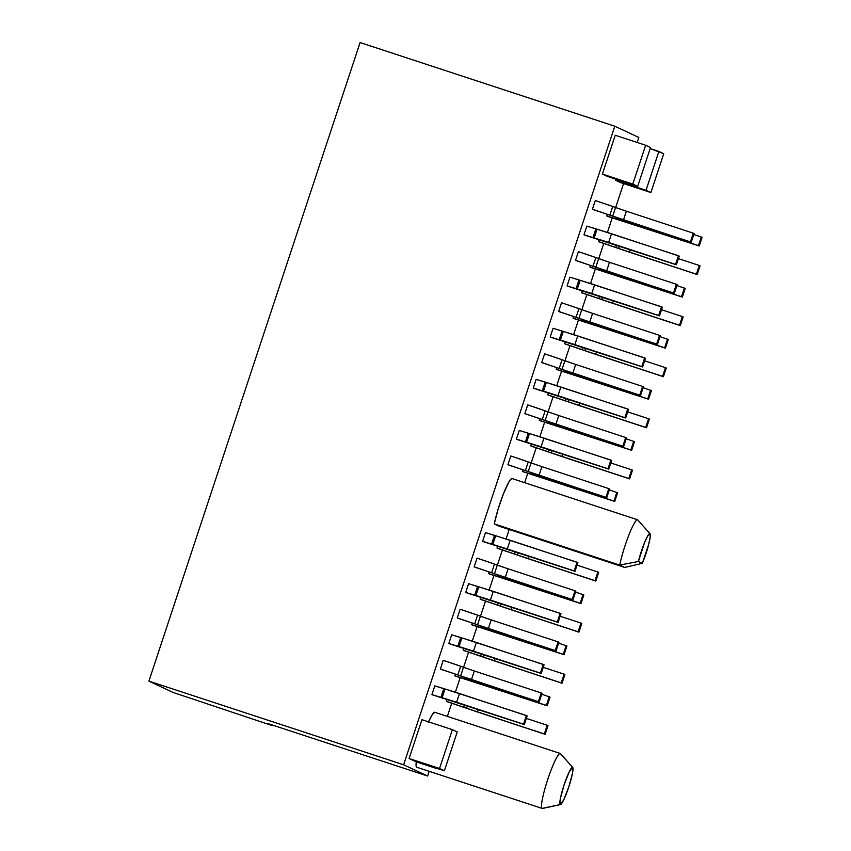 <?xml version="1.0" encoding="UTF-8"?>
<svg xmlns="http://www.w3.org/2000/svg" width="851" height="851" viewBox="0 0 851 851"><rect width="100%" height="100%" fill="white"/><g stroke="black" fill="none" stroke-linecap="round" stroke-linejoin="round"><path stroke-width="1.28" d="M650.004 533.726L637.782 519.929A28.923 3.776 108.2 0 0 637.601 519.78L649.877 533.62A19.605 2.564 -71.8 0 1 650.004 533.726A19.605 2.564 -71.8 0 1 642.314 563.33L624.708 567.436L619.741 565.107L638.399 561.5L642.314 563.33L638.399 561.5L644.601 542.417L647.813 535.683L649.877 533.62L650.207 536.811L648.707 544.342L642.314 563.33L624.708 567.436L499.25 526.226L494.282 523.908L619.741 565.107L624.708 567.436L499.25 526.226L494.282 523.908L498.026 509.409L503.452 493.793L508.738 482.24L510.76 479.273L512.142 478.581A28.923 3.776 108.2 0 0 512.079 478.56A28.923 3.776 108.2 0 0 503.366 493.995A28.923 3.776 108.2 0 0 494.282 523.908L619.741 565.107L638.399 561.5A19.605 2.564 -71.8 0 1 644.601 542.417A19.605 2.564 -71.8 0 1 649.877 533.62L637.601 519.78A28.923 3.776 108.2 0 0 628.9 535.002A28.923 3.776 108.2 0 0 619.741 565.107A28.923 3.776 -71.8 0 1 628.825 535.194A28.923 3.776 -71.8 0 1 637.537 519.759A28.923 3.776 -71.8 0 1 637.601 519.78A28.923 3.776 -71.8 0 1 637.942 520.174M572.712 767.442L560.49 753.646A28.923 3.776 108.2 0 0 560.298 753.497L572.585 767.347A19.605 2.564 -71.8 0 1 572.712 767.442A19.605 2.564 -71.8 0 1 568.862 786.75A19.605 2.564 -71.8 0 1 560.511 804.589A19.605 2.564 -71.8 0 1 560.277 804.567L542.14 808.418A28.923 3.776 108.2 0 0 542.491 808.45L560.511 804.589M416.735 767.24L542.193 808.439A28.923 3.776 -71.8 0 1 542.14 808.418L416.682 767.219A28.923 3.776 108.2 0 0 416.735 767.24A28.923 3.776 108.2 0 0 416.799 767.251M416.682 767.219L416.277 761.858A28.923 3.776 108.2 0 0 416.682 767.219L542.14 808.418A28.923 3.776 -71.8 0 1 547.704 779.559A28.923 3.776 -71.8 0 1 560.245 753.475A28.923 3.776 -71.8 0 1 560.298 753.497A28.923 3.776 -71.8 0 1 560.649 753.89M638.824 137.458L614.805 126.203L403.619 764.783L427.638 776.038L429.191 771.325L427.638 776.038L267.959 723.595L272.288 725.616L172.923 692.384L148.904 681.13L403.619 764.783L614.805 126.203L360.09 42.55L148.904 681.13L360.09 42.55L614.805 126.203L638.824 137.458L637.176 142.457L638.824 137.458M447.36 716.404L451.721 703.203L447.36 716.404M455.37 692.193L460.178 677.641L455.37 692.193M463.582 667.333L468.614 652.121L463.582 667.333M472.262 641.101L477.071 626.549L472.262 641.101M480.485 616.252L485.517 601.04L480.485 616.252M489.155 590.02L493.963 575.467L489.155 590.02M497.378 565.16L502.409 549.948L497.378 565.16M506.047 538.928L509.175 529.492L506.047 538.928M524.652 482.687L527.758 473.294L524.652 482.687M531.162 462.987L536.194 447.775L531.162 462.987M539.842 436.754L544.651 422.213L539.842 436.754M548.065 411.905L553.097 396.694L548.065 411.905M556.735 385.673L561.554 371.121L556.735 385.673M564.958 360.813L569.989 345.602L564.958 360.813M573.627 334.581L578.446 320.04L573.627 334.581M581.85 309.732L586.882 294.52L581.85 309.732M590.53 283.5L595.338 268.948L590.53 283.5M598.742 258.64L603.774 243.429L598.742 258.64M607.423 232.419L612.231 217.867L607.423 232.419M615.645 207.559L623.57 183.571L615.645 207.559M447.137 701.681L446.339 701.309L446.966 699.416L446.339 701.309L463.763 707.245L464.529 704.926L463.763 707.245L466.593 708.287L467.39 705.873L466.593 708.287L477.422 711.968L447.137 701.681M432.723 694.927L431.925 694.554L434.797 685.874L443.786 688.693L440.914 697.384L431.925 694.554L434.797 685.874L444.999 688.98L442.126 697.671L440.914 697.384L443.786 688.693L444.999 688.98L442.126 697.671L456.604 702.213L459.476 693.533L444.999 688.98L526.386 715.5L523.514 724.19L456.604 702.213L459.476 693.533L527.184 715.882L524.312 724.563L523.514 724.19L526.386 715.5L527.184 715.882L524.312 724.563L432.723 694.927M464.029 650.6L463.231 650.228L463.859 648.334L463.231 650.228L480.666 656.153L481.421 653.845L480.666 656.153L483.485 657.195L484.283 654.781L483.485 657.195L494.314 660.876L464.029 650.6M449.626 643.845L448.817 643.473L451.69 634.782L460.689 637.612L457.817 646.292L448.817 643.473L451.69 634.782L461.891 637.899L459.019 646.579L457.817 646.292L460.689 637.612L461.891 637.899L459.019 646.579L473.496 651.121L476.369 642.441L461.891 637.899L543.278 664.418L540.406 673.098L473.496 651.121L476.369 642.441L544.076 664.791L541.204 673.481L540.406 673.098L543.278 664.418L544.076 664.791L541.204 673.481L449.626 643.845M480.932 599.508L480.124 599.136L480.751 597.242L480.124 599.136L497.558 605.072L498.324 602.753L497.558 605.072L500.388 606.114L501.186 603.699L500.388 606.114L511.206 609.795L480.932 599.508M466.518 592.764L465.72 592.381L468.593 583.701L477.581 586.52L474.709 595.211L465.72 592.381L468.593 583.701L478.794 586.807L475.922 595.498L474.709 595.211L477.581 586.52L478.794 586.807L475.922 595.498L490.389 600.04L493.261 591.36L478.794 586.807L560.171 613.326L557.299 622.017L490.389 600.04L493.261 591.36L560.979 613.709L558.107 622.389L557.299 622.017L560.171 613.326L560.979 613.709L558.107 622.389L466.518 592.764M497.824 548.427L497.027 548.055L497.644 546.161L497.027 548.055L514.451 553.98L515.217 551.671L514.451 553.98L517.28 555.022L518.078 552.607L517.28 555.022L528.109 558.713L497.824 548.427M483.411 541.672L482.613 541.3L485.485 532.609L494.474 535.439L491.601 544.119L482.613 541.3L485.485 532.609L495.686 535.726L492.814 544.406L491.601 544.119L494.474 535.439L495.686 535.726L492.814 544.406L507.292 548.959L510.164 540.268L495.686 535.726L577.074 562.245L574.202 570.925L507.292 548.959L510.164 540.268L577.872 562.617L574.999 571.308L574.202 570.925L577.074 562.245L577.872 562.617L574.999 571.308L483.411 541.672M531.609 446.254L530.811 445.881L531.439 443.988L530.811 445.881L548.246 451.807L549.001 449.498L548.246 451.807L551.065 452.849L551.863 450.434L551.065 452.849L561.894 456.54L531.609 446.254M517.206 439.499L516.397 439.127L519.27 430.446L528.269 433.265L525.397 441.956L516.397 439.127L519.27 430.446L529.471 433.553L526.599 442.233L525.397 441.956L528.269 433.265L529.471 433.553L526.599 442.233L541.076 446.786L543.949 438.095L529.471 433.553L610.858 460.072L607.986 468.763L541.076 446.786L543.949 438.095L611.656 460.444L608.784 469.135L607.986 468.763L610.858 460.072L611.656 460.444L608.784 469.135L517.206 439.499M548.512 395.172L547.704 394.79L548.331 392.907L547.704 394.79L565.138 400.725L565.904 398.417L565.138 400.725L567.968 401.768L568.766 399.353L567.968 401.768L578.786 405.448L548.512 395.172M534.098 388.418L533.3 388.045L536.173 379.355L545.161 382.184L542.289 390.864L533.3 388.045L536.173 379.355L546.374 382.461L543.502 391.152L542.289 390.864L545.161 382.184L546.374 382.461L543.502 391.152L557.969 395.694L560.841 387.014L546.374 382.461L627.751 408.991L624.879 417.671L557.969 395.694L560.841 387.014L628.559 409.363L625.687 418.043L624.879 417.671L627.751 408.991L628.559 409.363L625.687 418.043L534.098 388.418M565.404 344.081L564.607 343.708L565.224 341.815L564.607 343.708L582.031 349.633L582.797 347.325L582.031 349.633L584.86 350.676L585.658 348.272L584.86 350.676L595.689 354.367L565.404 344.081M550.991 337.326L550.193 336.953L553.065 328.273L562.054 331.092L559.181 339.783L550.193 336.953L553.065 328.273L563.266 331.379L560.394 340.06L559.181 339.783L562.054 331.092L563.266 331.379L560.394 340.06L574.872 344.612L577.744 335.922L563.266 331.379L644.654 357.899L641.782 366.59L574.872 344.612L577.744 335.922L645.452 358.282L642.579 366.962L641.782 366.59L644.654 357.899L645.452 358.282L642.579 366.962L550.991 337.326M582.297 292.999L581.499 292.616L582.127 290.734L581.499 292.616L598.923 298.552L599.689 296.244L598.923 298.552L601.753 299.595L602.551 297.18L601.753 299.595L612.582 303.275L582.297 292.999M567.883 286.244L567.085 285.872L569.957 277.181L578.946 280.011L576.074 288.691L567.085 285.872L569.957 277.181L580.159 280.298L577.286 288.978L576.074 288.691L578.946 280.011L580.159 280.298L577.286 288.978L591.764 293.521L594.636 284.84L580.159 280.298L661.546 306.817L658.674 315.498L591.764 293.521L594.636 284.84L662.344 307.19L659.472 315.87L658.674 315.498L661.546 306.817L662.344 307.19L659.472 315.87L567.883 286.244M441.169 669.386L440.371 669.014L443.243 660.333L440.371 669.014L457.806 674.949L460.678 666.259L443.243 660.333L457.721 665.205L460.678 666.259L457.806 674.949L460.625 675.981L463.497 667.301L474.326 670.982L471.454 679.672L460.625 675.981L463.497 667.301L460.678 666.259L474.326 670.982L471.454 679.672L538.364 701.649L541.236 692.959L474.326 670.982L541.236 692.959L538.364 701.649L539.162 702.022L542.034 693.342L541.236 692.959L542.034 693.342L539.162 702.022L441.169 669.386M455.583 676.141L454.785 675.768L455.274 674.279L454.785 675.768L463.774 678.587L455.583 676.141L547.172 705.777L479.464 683.417L479.762 682.513L479.464 683.417L546.374 705.394L549.246 696.714L546.374 705.394L547.172 705.777L550.044 697.086L547.172 705.777L455.583 676.141M458.072 618.305L457.264 617.932L460.136 609.242L457.264 617.932L474.698 623.857L477.571 615.177L460.136 609.242L470.433 612.677L477.571 615.177L474.698 623.857L477.528 624.9L480.4 616.22L491.218 619.9L488.346 628.581L477.528 624.9L480.4 616.22L477.571 615.177L491.218 619.9L488.346 628.581L555.256 650.558L558.128 641.877L491.218 619.9L558.128 641.877L555.256 650.558L556.065 650.93L558.937 642.25L558.128 641.877L558.937 642.25L556.065 650.93L458.072 618.305M472.486 625.059L471.677 624.677L472.177 623.198L471.677 624.677L480.677 627.506L472.486 625.059L564.064 654.685L496.356 632.336L496.654 631.421L496.356 632.336L563.266 654.313L566.138 645.622L563.266 654.313L564.064 654.685L566.936 646.005L564.064 654.685L472.486 625.059M474.964 567.213L474.167 566.84L477.039 558.16L474.167 566.84L491.591 572.776L494.463 564.085L477.039 558.16L487.336 561.596L494.463 564.085L491.591 572.776L494.42 573.819L497.292 565.128L508.121 568.819L505.249 577.499L494.42 573.819L497.292 565.128L494.463 564.085L508.121 568.819L505.249 577.499L572.159 599.476L575.031 590.785L508.121 568.819L575.031 590.785L572.159 599.476L572.957 599.849L575.829 591.168L575.031 590.785L575.829 591.168L572.957 599.849L474.964 567.213M489.378 573.968L488.58 573.595L489.07 572.106L488.58 573.595L497.569 576.414L489.378 573.968L580.967 603.604L513.249 581.254L513.557 580.339L513.249 581.254L580.159 603.221L583.031 594.541L580.159 603.221L580.967 603.604L583.839 594.913L580.967 603.604L489.378 573.968M508.749 465.05L507.951 464.667L510.823 455.987L507.951 464.667L525.386 470.603L528.258 461.912L510.823 455.987L521.12 459.423L528.258 461.912L525.386 470.603L528.205 471.645L531.077 462.955L541.906 466.646L539.034 475.326L528.205 471.645L531.077 462.955L528.258 461.912L541.906 466.646L539.034 475.326L605.944 497.303L608.816 488.612L541.906 466.646L608.816 488.612L605.944 497.303L606.742 497.675L609.614 488.995L608.816 488.612L609.614 488.995L606.742 497.675L508.749 465.05M523.163 471.794L522.365 471.422L522.854 469.933L522.365 471.422L531.354 474.252L523.163 471.794L614.752 501.43L547.044 479.081L547.342 478.166L547.044 479.081L613.954 501.058L616.826 492.367L613.954 501.058L614.752 501.43L617.624 492.74L614.752 501.43L523.163 471.794M525.652 413.958L524.844 413.586L527.716 404.895L524.844 413.586L542.278 419.511L545.151 410.831L527.716 404.895L538.013 408.342L545.151 410.831L542.278 419.511L545.108 420.554L547.98 411.873L558.799 415.554L555.926 424.245L545.108 420.554L547.98 411.873L545.151 410.831L558.799 415.554L555.926 424.245L622.836 446.211L625.708 437.531L558.799 415.554L625.708 437.531L622.836 446.211L623.645 446.594L626.517 437.903L625.708 437.531L626.517 437.903L623.645 446.594L525.652 413.958M540.066 420.713L539.257 420.341L539.757 418.852L539.257 420.341L548.257 423.16L540.066 420.713L631.644 450.339L563.936 427.989L564.234 427.085L563.936 427.989L630.846 449.966L633.718 441.286L630.846 449.966L631.644 450.339L634.516 441.658L631.644 450.339L540.066 420.713M542.544 362.877L541.747 362.494L544.619 353.814L541.747 362.494L559.171 368.43L562.043 359.739L544.619 353.814L559.086 358.686L562.043 359.739L559.171 368.43L562 369.472L564.873 360.781L575.702 364.473L572.829 373.153L562 369.472L564.873 360.781L562.043 359.739L575.702 364.473L572.829 373.153L639.739 395.13L642.611 386.45L575.702 364.473L642.611 386.45L639.739 395.13L640.537 395.502L643.409 386.822L642.611 386.45L643.409 386.822L640.537 395.502L542.544 362.877M556.958 369.621L556.16 369.249L556.65 367.76L556.16 369.249L565.149 372.078L556.958 369.621L648.547 399.257L580.829 376.908L581.137 375.993L580.829 376.908L647.739 398.885L650.611 390.194L647.739 398.885L648.547 399.257L651.419 390.577L648.547 399.257L556.958 369.621M559.437 311.785L558.639 311.413L561.511 302.733L558.639 311.413L576.063 317.338L578.935 308.658L561.511 302.733L575.989 307.605L578.935 308.658L576.063 317.338L578.893 318.38L581.765 309.7L592.594 313.381L589.722 322.072L578.893 318.38L581.765 309.7L578.935 308.658L592.594 313.381L589.722 322.072L656.632 344.049L659.504 335.358L592.594 313.381L659.504 335.358L656.632 344.049L657.429 344.421L660.302 335.73L659.504 335.358L660.302 335.73L657.429 344.421L559.437 311.785M573.851 318.54L573.053 318.168L573.542 316.678L573.053 318.168L582.041 320.987L573.851 318.54L665.439 348.165L597.732 325.816L598.03 324.912L597.732 325.816L664.642 347.793L667.514 339.113L664.642 347.793L665.439 348.165L668.312 339.485L665.439 348.165L573.851 318.54M576.329 260.704L575.531 260.321L578.403 251.641L575.531 260.321L592.966 266.257L595.838 257.576L578.403 251.641L588.701 255.077L595.838 257.576L592.966 266.257L595.785 267.299L598.657 258.619L609.486 262.299L606.614 270.98L595.785 267.299L598.657 258.619L595.838 257.576L609.486 262.299L606.614 270.98L673.524 292.957L676.396 284.277L609.486 262.299L676.396 284.277L673.524 292.957L674.322 293.329L677.194 284.649L676.396 284.277L677.194 284.649L674.322 293.329L576.329 260.704M590.743 267.459L589.945 267.076L590.434 265.586L589.945 267.076L598.934 269.905L590.743 267.459L682.332 297.084L614.624 274.735L614.922 273.82L614.624 274.735L681.534 296.712L684.406 288.021L681.534 296.712L682.332 297.084L685.204 288.404L682.332 297.084L590.743 267.459M599.2 241.907L598.391 241.535L599.019 239.642L598.391 241.535L615.826 247.471L616.581 245.152L615.826 247.471L618.645 248.513L619.443 246.099L618.645 248.513L629.474 252.194L599.2 241.907M584.786 235.163L583.977 234.78L586.85 226.1L595.849 228.919L592.977 237.61L583.977 234.78L586.85 226.1L597.051 229.206L594.179 237.897L592.977 237.61L595.849 228.919L597.051 229.206L594.179 237.897L608.656 242.439L611.529 233.759L597.051 229.206L678.438 255.726L675.566 264.416L608.656 242.439L611.529 233.759L679.236 256.108L676.364 264.789L675.566 264.416L678.438 255.726L679.236 256.108L676.364 264.789L584.786 235.163M593.232 209.612L592.424 209.24L595.296 200.559L592.424 209.24L609.859 215.175L612.731 206.485L595.296 200.559L609.773 205.431L612.731 206.485L609.859 215.175L612.688 216.218L615.56 207.527L626.379 211.208L623.506 219.898L612.688 216.218L615.56 207.527L612.731 206.485L626.379 211.208L623.506 219.898L690.416 241.875L693.288 233.185L626.379 211.208L693.288 233.185L690.416 241.875L691.225 242.248L694.097 233.568L693.288 233.185L694.097 233.568L691.225 242.248L593.232 209.612M607.646 216.367L606.837 215.994L607.337 214.505L606.837 215.994L615.837 218.813L607.646 216.367L699.224 246.003L631.516 223.653L631.814 222.739L631.516 223.653L698.426 245.62L701.298 236.94L698.426 245.62L699.224 246.003L702.096 237.312L699.224 246.003L607.646 216.367M620.485 182.561L615.624 180.284L615.964 179.221L615.624 180.284L646.037 190.273L650.898 192.549L620.485 182.561L615.624 180.284L646.037 190.273L658.876 151.446L663.737 153.723L650.164 148.585L658.876 151.446L646.037 190.273L650.898 192.549L663.737 153.723L650.898 192.549L620.485 182.561M607.263 176.359L602.391 174.083L615.23 135.256L645.643 145.244L650.515 147.521L637.676 186.348L607.263 176.359L602.391 174.083L615.23 135.256L645.643 145.244L632.804 184.071L602.391 174.083L632.804 184.071L637.676 186.348L607.263 176.359M428.191 722.605L432.244 714.638L434.84 712.298A28.923 3.776 108.2 0 0 434.787 712.276A28.923 3.776 108.2 0 0 428.521 721.839M416.277 761.858L409.108 758.507L421.947 719.68L452.37 729.669L457.232 731.945L444.392 770.772L436.595 768.208A28.923 3.776 108.2 0 0 436.552 768.517L416.277 761.858L409.108 758.507L439.531 768.496L444.392 770.772L416.277 761.858M272.469 725.073L272.288 725.616L272.469 725.073M148.904 681.13L172.923 692.384L272.288 725.616L267.959 723.595L427.638 776.038L403.619 764.783L148.904 681.13M421.947 719.68L452.37 729.669L439.531 768.496L409.108 758.507L421.947 719.68M452.37 729.669L439.531 768.496L444.392 770.772L457.232 731.945L452.37 729.669M637.676 186.348L650.515 147.521L645.643 145.244L632.804 184.071L637.676 186.348M572.585 767.347L572.425 773.57L568.766 787.047L563.724 799.887L560.277 804.567L560.426 798.344L564.096 784.856L569.128 772.017L572.585 767.347L560.298 753.497A28.923 3.776 108.2 0 0 547.778 779.346A28.923 3.776 108.2 0 0 542.14 808.418L560.277 804.567A19.605 2.564 -71.8 0 1 564.096 784.856A19.605 2.564 -71.8 0 1 572.585 767.347M616.241 217.59L615.837 218.813L616.241 217.59M617.411 217.984L617.049 219.101L615.837 218.813L631.516 223.653L617.049 219.101L617.411 217.984M693.788 234.472L702.096 237.312L693.788 234.472M630.314 249.662L629.474 252.194L696.384 274.171L699.256 265.48L678.407 258.63L699.256 265.48L696.384 274.171L697.192 274.543L700.065 265.863L699.256 265.48L700.065 265.863L697.192 274.543L610.018 245.599L697.192 274.543L629.474 252.194L630.314 249.662M599.349 268.671L598.934 269.905L599.349 268.671M600.519 269.065L600.146 270.192L598.934 269.905L614.624 274.735L600.146 270.192L600.519 269.065M676.896 285.564L685.204 288.404L676.896 285.564M582.446 319.763L582.041 320.987L582.446 319.763M583.626 320.157L583.254 321.274L582.041 320.987L597.732 325.816L583.254 321.274L583.626 320.157M660.004 336.645L668.312 339.485L660.004 336.645M565.553 370.845L565.149 372.078L565.553 370.845M566.734 371.238L566.362 372.355L565.149 372.078L580.829 376.908L566.362 372.355L566.734 371.238M643.111 387.726L651.419 390.577L643.111 387.726M548.661 421.926L548.257 423.16L548.661 421.926M549.831 422.33L549.459 423.447L548.257 423.16L563.936 427.989L549.459 423.447L549.831 422.33M626.208 438.818L634.516 441.658L626.208 438.818M531.769 473.018L531.354 474.252L531.769 473.018M532.939 473.411L532.566 474.528L531.354 474.252L547.044 479.081L532.566 474.528L532.939 473.411M609.316 489.899L617.624 492.74L609.316 489.899M497.973 575.191L497.569 576.414L497.973 575.191M499.154 575.584L498.782 576.701L497.569 576.414L513.249 581.254L498.782 576.701L499.154 575.584M575.531 592.073L583.839 594.913L575.531 592.073M481.081 626.272L480.677 627.506L481.081 626.272M482.251 626.666L481.879 627.793L480.677 627.506L496.356 632.336L481.879 627.793L482.251 626.666M558.628 643.165L566.936 646.005L558.628 643.165M464.189 677.364L463.774 678.587L464.189 677.364M465.359 677.758L464.986 678.875L463.774 678.587L479.464 683.417L464.986 678.875L465.359 677.758M541.736 694.246L550.044 697.086L541.736 694.246M613.422 300.754L612.582 303.275L679.492 325.252L682.364 316.572L661.514 309.721L682.364 316.572L679.492 325.252L680.289 325.625L683.162 316.944L682.364 316.572L683.162 316.944L680.289 325.625L593.126 296.68L680.289 325.625L612.582 303.275L613.422 300.754M596.519 351.835L595.689 354.367L662.599 376.344L665.471 367.653L644.611 360.803L665.471 367.653L662.599 376.344L663.397 376.716L666.269 368.026L665.471 367.653L666.269 368.026L663.397 376.716L576.233 347.772L663.397 376.716L595.689 354.367L596.519 351.835M579.627 402.917L578.786 405.448L645.696 427.425L648.579 418.745L627.719 411.895L648.579 418.745L645.696 427.425L646.505 427.798L649.377 419.118L648.579 418.745L649.377 419.118L646.505 427.798L559.341 398.853L646.505 427.798L578.786 405.448L579.627 402.917M562.734 454.009L561.894 456.54L628.804 478.507L631.676 469.826L610.827 462.976L631.676 469.826L628.804 478.507L629.612 478.89L632.484 470.199L631.676 469.826L632.484 470.199L629.612 478.89L542.438 449.934L629.612 478.89L561.894 456.54L562.734 454.009M528.939 556.182L528.109 558.713L595.019 580.68L597.891 572L577.031 565.149L597.891 572L595.019 580.68L595.817 581.063L598.689 572.372L597.891 572L598.689 572.372L595.817 581.063L508.653 552.108L595.817 581.063L528.109 558.713L528.939 556.182M512.047 607.263L511.206 609.795L578.116 631.772L580.988 623.081L560.139 616.241L580.988 623.081L578.116 631.772L578.925 632.144L581.797 623.464L580.988 623.081L581.797 623.464L578.925 632.144L491.75 603.199L578.925 632.144L511.206 609.795L512.047 607.263M495.154 658.355L494.314 660.876L561.224 682.853L564.096 674.173L543.246 667.322L564.096 674.173L561.224 682.853L562.022 683.225L564.894 674.545L564.096 674.173L564.894 674.545L562.022 683.225L474.858 654.281L562.022 683.225L494.314 660.876L495.154 658.355M478.262 709.436L477.422 711.968L544.332 733.945L547.204 725.254L526.343 718.404L547.204 725.254L544.332 733.945L545.129 734.317L548.001 725.637L547.204 725.254L548.001 725.637L545.129 734.317L457.966 705.373L545.129 734.317L477.422 711.968L478.262 709.436M512.079 478.56L637.537 519.759M434.787 712.276L560.245 753.475"/></g></svg>
